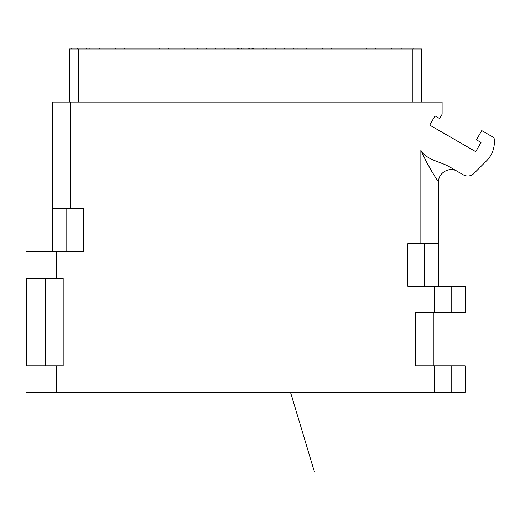 <?xml version="1.0" encoding="UTF-8"?>
<svg xmlns="http://www.w3.org/2000/svg" width="520" height="520" viewBox="0 0 520 520"><rect width="100%" height="100%" fill="white"/><g stroke="black" fill="none" stroke-linecap="round" stroke-linejoin="round"><path stroke-width="0.78" d="M194.031 48.958L194.031 48.074L206.603 48.074L206.603 48.958M412.887 102.076L412.887 48.958L421.74 48.958L421.74 102.076M412.887 48.958L78.234 48.958L78.234 102.076M69.381 102.076L69.381 48.958L78.234 48.958M434.577 365.904L465.121 365.904L465.121 392.464L434.577 392.464L434.577 365.904L415.538 365.904L415.538 312.786L434.577 312.786L434.577 286.228L407.778 286.228L407.778 243.731L420.856 243.731L420.856 150.312C426.725 160.095 439.283 161.213 449.202 166.68L463.3 174.817A8.853 8.853 0 0 0 473.987 173.414L486.584 160.816A26.559 26.559 0 0 0 494 137.683L481.735 130.598L476.418 139.802L481.019 142.454L475.709 151.658L429.709 125.099L435.019 115.895L439.621 118.553L442.098 114.257L442.098 102.076L52.559 102.076L52.559 208.319L83.343 208.319L83.343 251.7L26 251.7L26 392.464L39.962 392.464L39.962 365.904L63.186 365.904L63.186 278.258L26.715 278.258L26.715 365.904L39.962 365.904M434.577 312.786L465.121 312.786L465.121 286.228L434.577 286.228M434.577 392.464L39.962 392.464M438.562 286.228L438.562 243.731L420.856 243.731M438.562 243.731L438.562 182.006C438.139 172.835 449.423 166.322 457.151 171.269C449.423 166.322 438.139 172.835 438.562 182.006C438.718 181.85 436.053 179.387 426.894 162.643L420.856 150.312M436.917 179.536L436.612 179.075M436.391 178.744L436.066 178.243M435.604 177.528L435.201 176.904M434.753 176.208L434.291 175.487M433.647 174.453L433.128 173.622M432.218 172.114L431.483 170.879M430.794 169.708L429.936 168.214M428.279 165.25L426.647 162.175M426.043 161.005L425.62 160.173M424.723 158.386L423.982 156.871M423.676 156.24L422.63 154.07M45.474 278.258L45.474 365.904M433.245 365.904L433.245 312.786M275.659 48.958L275.659 48.074L263.088 48.074L263.088 48.958M266.844 48.958L266.844 48.074M228.033 48.958L228.033 48.074L224.276 48.074L224.276 48.958M215.456 48.958L215.456 48.074L224.276 48.074M197.789 48.958L197.789 48.074M89.921 48.958L89.921 48.074L86.164 48.074L86.164 48.958M77.35 48.074L71.149 48.074L77.35 48.074L77.35 48.958L77.35 48.074L86.164 48.074M284.512 48.958L284.512 48.074L293.332 48.074L293.332 48.958M297.089 48.958L297.089 48.074L293.332 48.074M401.2 48.958L401.2 48.074L413.771 48.074L413.771 48.958L413.771 48.074M404.957 48.958L404.957 48.074M99.483 48.958L99.483 48.074L115.421 48.074L115.421 48.958M184.47 48.958L184.47 48.074L168.539 48.074L168.539 48.958M253.526 48.958L253.526 48.074L253.188 48.958M252.512 48.958L252.512 48.074L253.188 48.074M251.154 48.958L251.154 48.074L252.512 48.074M249.795 48.958L249.795 48.074L251.154 48.074M248.105 48.958L248.105 48.074L249.795 48.074M243.016 48.958L243.016 48.074L248.105 48.074M241.319 48.958L241.319 48.074L243.016 48.074M239.967 48.958L239.967 48.074L241.319 48.074M238.608 48.958L238.608 48.074L239.967 48.074M237.933 48.958L237.933 48.074L238.608 48.074M237.594 48.958L237.933 48.074M306.644 48.958L306.644 48.074L322.582 48.074L322.582 48.958M391.638 48.958L391.638 48.074L375.7 48.074L375.7 48.958M124.273 48.958L124.273 48.074L159.685 48.074L159.685 48.958M366.847 48.958L366.847 48.074L331.435 48.074L331.435 48.958M56.537 392.464L56.537 365.904M56.537 278.258L56.537 251.7M70.265 208.319L70.265 102.076M424.313 243.731L424.313 286.228M451.159 312.786L451.159 286.228M451.159 392.464L451.159 365.904M39.962 278.258L39.962 251.7M66.807 208.319L66.807 251.7M52.559 251.7L52.559 208.319M290.57 392.464L314.444 471.926L290.57 392.464M71.149 48.958L71.149 48.074"/></g></svg>
